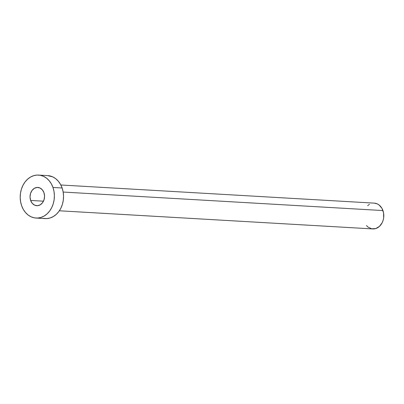 <?xml version="1.0" encoding="UTF-8"?>
<svg xmlns="http://www.w3.org/2000/svg" width="404" height="404" viewBox="0 0 404 404"><rect width="100%" height="100%" fill="white"/><g stroke="black" fill="none" stroke-linecap="round" stroke-linejoin="round"><path stroke-width="0.61" d="M30.633 200.44L43.465 201.187L30.633 200.44L32.249 203.318L34.633 205.161L37.426 205.702L40.193 204.848L42.521 202.737L44.056 199.682L44.556 196.157L43.955 192.693A9.151 7.257 93.3 0 1 36.764 205.702A9.151 7.257 93.3 0 1 30.633 200.44A9.151 7.257 93.3 0 1 37.825 187.431A9.151 7.257 93.3 0 1 43.955 192.693L42.339 189.819L39.956 187.971L37.163 187.431L34.396 188.284L32.062 190.4L30.532 193.45L30.027 196.975L30.633 200.44M59.348 210.782L372.796 228.927A12.918 10.246 -86.7 0 0 382.947 210.56L63.175 192.052L382.947 210.56A12.918 10.246 -86.7 0 0 374.291 203.136L60.837 184.992M36.052 218.059L45.208 218.589A21.528 17.079 -86.7 0 0 62.125 187.981L52.969 187.451L62.125 187.981A21.528 17.079 -86.7 0 0 47.697 175.604L38.537 175.073A21.528 17.079 93.3 0 1 52.969 187.451A21.528 17.079 93.3 0 1 36.052 218.059A21.528 17.079 93.3 0 1 21.619 205.681A21.528 17.079 93.3 0 1 38.537 175.073M47.616 175.599L52.712 176.871L55.696 178.689L58.322 181.219L60.494 184.355L62.125 187.981L63.155 191.956L63.544 196.132L63.276 200.344L62.362 204.429L60.837 208.237L58.757 211.615L56.201 214.433L53.278 216.584L50.086 217.988L46.758 218.589L43.42 218.367M21.619 205.681L20.589 201.707L20.2 197.531L20.468 193.319L21.382 189.234L22.912 185.431L24.987 182.053L27.543 179.235L30.467 177.078L33.658 175.674L36.986 175.073L40.329 175.301L43.551 176.341L46.536 178.159L49.162 180.689L51.338 183.825L52.969 187.451L54 191.425L54.389 195.602L54.121 199.813L53.202 203.899L51.677 207.707L49.596 211.085L47.046 213.903L44.117 216.054L40.93 217.458L37.602 218.059L34.259 217.837L31.037 216.791L28.053 214.973L25.422 212.448L23.25 209.312L21.619 205.681M374.24 203.131L377.301 203.894L379.088 204.985L381.967 208.383L383.568 212.948L383.638 217.978L383.088 220.433L382.174 222.715L379.396 226.432L375.725 228.563L371.725 228.79L367.999 227.073L366.423 225.558M367.691 205.631L369.448 204.338"/></g></svg>
